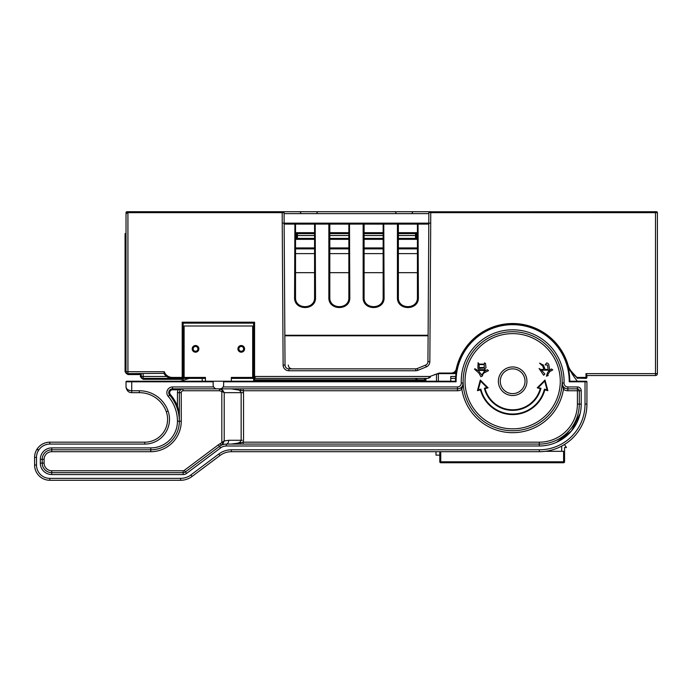 <?xml version="1.0" encoding="UTF-8"?>
<svg xmlns="http://www.w3.org/2000/svg" width="692" height="692" viewBox="0 0 692 692"><rect width="100%" height="100%" fill="white"/><g stroke="black" fill="none" stroke-linecap="round" stroke-linejoin="round"><path stroke-width="1.04" d="M439.394 373.619L451.227 373.619A5.718 5.718 0 0 0 456.815 369.113A57.142 57.142 0 0 1 567.475 365.151A19.047 19.047 0 0 0 572.284 373.256L577.803 378.377A0.952 0.952 0 0 1 577.128 378.1L585.977 378.377L586.928 377.425L586.928 375.522L655.497 375.522A1.903 1.903 0 0 0 657.4 373.619L657.4 212.678A0.952 0.952 0 0 0 656.448 211.726L655.497 211.726L656.448 211.726A0.952 0.952 0 0 1 657.4 212.678L656.448 211.726L655.497 211.726L655.497 212.678L657.4 212.678L656.448 211.726M586.297 378.325L585.977 378.377A0.952 0.952 0 0 0 586.928 377.425L585.977 377.425L585.977 378.377L586.928 377.425L586.928 375.263L585.977 373.619L585.977 377.425L577.266 377.425L576.86 377.832L577.803 378.377L577.145 378.117M428.772 224.078L417.423 224.104A0.952 0.952 0 0 1 418.375 223.153L284.135 223.153L284.101 212.678A0.952 0.952 0 0 0 283.149 211.726L430.753 211.726L428.85 212.678L428.815 223.153L418.375 223.153L417.423 224.104L417.423 232.676L398.376 232.676M418.055 223.205L418.375 297.404C419.058 310.881 396.767 310.942 397.424 297.404L397.424 224.078L383.143 224.104A0.952 0.952 0 0 1 384.095 223.153L383.143 224.104L383.143 232.676L364.096 232.676M383.775 223.205L384.095 297.404C384.778 310.881 362.478 310.942 363.144 297.404L363.144 224.078L348.855 224.104A0.952 0.952 0 0 1 349.806 223.153L348.855 224.104L348.855 232.676L329.807 232.676M349.495 223.205L349.806 297.404C350.498 310.881 328.198 310.942 328.856 297.404L328.856 224.078L314.575 224.104A0.952 0.952 0 0 1 315.526 223.153L314.575 224.104L314.575 232.676L295.527 232.676M126.973 211.726A0.952 0.952 90 0 0 126.022 212.678A0.952 0.952 90 0 1 126.973 211.726A0.952 0.952 0 0 0 126.022 212.678L126.973 211.726L127.925 211.726L126.022 213.629L126.281 212.678M429.438 211.795L655.497 211.726M284.023 212.306L283.149 211.726L127.925 211.726L127.925 374.095A2.379 2.379 0 0 1 125.546 371.708L125.546 233.628L126.022 233.628M290.052 211.726L282.198 211.726L290.052 211.726M279.533 211.726L277.414 211.726L279.533 211.726M428.928 212.306L430.753 212.678L430.718 223.161L428.815 223.153L427.941 361.622A3.806 3.806 0 0 1 425.58 365.125L417.19 368.568A3.806 3.806 0 0 1 415.745 368.853L288.841 368.853A3.806 3.806 0 0 1 285.026 365.073L284.135 223.153L282.232 223.161L282.198 212.678L127.925 212.678L126.022 213.629A1.903 1.903 0 0 1 127.925 211.726M205.438 378.377L182.204 378.377A0.952 0.952 0 0 0 183.155 377.425L183.155 323.147L253.627 323.147L253.627 376.474L255.53 378.377L427.708 378.377A0.952 0.952 67.4 0 0 428.071 378.308L429.992 376.474L439.135 373.066L439.42 373.619L456.028 373.619M572.007 373.619L572.647 373.619M182.204 378.377A0.952 0.952 0 0 0 183.155 377.425L182.204 377.425L182.204 378.377L172.36 378.377A9.524 9.524 0 0 1 163.969 373.36L127.925 373.619A1.903 1.903 0 0 1 126.022 371.708L125.07 371.708L127.925 374.571L127.925 374.095L140.779 374.095L141.255 373.619L141.255 376.474A1.903 1.903 0 0 0 143.157 378.377L143.157 376.474L141.255 376.474A1.903 1.903 0 0 0 143.157 378.377L143.157 378.853A2.379 2.379 0 0 1 140.779 376.474L141.255 373.619M253.627 373.619L252.675 373.619M184.107 373.619L183.155 373.619M439.42 373.619L439.515 373.619A0.952 0.952 0 0 0 439.152 373.689L438.97 373.723A0.952 0.761 90 0 1 439.204 373.628L439.29 373.645M183.155 323.147L182.204 322.195L254.578 322.195L254.578 379.83L415.909 379.83L415.944 380.687L424.577 380.687A1.903 0.882 0 0 0 425.995 379.83L425.995 378.377L425.995 379.83L424.637 379.83A1.903 0.545 90 0 1 424.577 380.687L424.585 381.231M430.718 223.161L429.844 361.639A5.718 5.718 0 0 1 426.298 366.89L417.916 370.332A5.718 5.718 0 0 1 415.745 370.756L288.841 370.756A5.718 5.718 0 0 1 283.123 365.082L282.232 223.161M439.42 373.049L451.227 373.049A5.138 5.138 0 0 0 456.253 368.992A57.713 57.713 0 0 1 568.028 364.987A18.476 18.476 0 0 0 572.691 372.85L577.535 378.1M572.812 373.784L571.774 372.746M398.376 224.104L397.424 224.078L397.424 223.153L398.376 224.104L417.423 224.104L417.423 297.43C418.029 309.696 397.788 309.731 398.376 297.43L398.376 224.104A0.952 0.952 0 0 0 397.424 223.153L397.744 223.205M315.206 223.205L315.526 297.404C316.209 310.881 293.918 310.942 294.576 297.404L294.896 223.205M295.527 224.104L314.575 224.104L314.575 297.43C315.18 309.696 294.939 309.731 295.527 297.43L295.527 224.104A0.952 0.952 0 0 0 294.576 223.153L295.527 224.104L284.178 224.078M329.807 224.104L348.855 224.104L348.855 297.43C349.46 309.696 329.219 309.731 329.807 297.43L329.807 224.104L328.856 224.078L328.856 223.153L329.807 224.104A0.952 0.952 0 0 0 328.856 223.153L329.176 223.205M364.096 224.104A0.952 0.952 0 0 0 363.144 223.153L364.096 224.104L383.143 224.104L383.143 297.43C383.74 309.696 363.508 309.731 364.096 297.43L364.096 224.104L363.144 224.078L363.456 223.205M126.022 213.629L126.022 371.708L164.281 371.708L163.969 373.36M429.801 211.726A0.952 0.952 0 0 0 428.85 212.678A0.952 0.952 0 0 1 429.801 211.726M657.4 373.619A1.903 1.903 0 0 1 655.497 375.522A1.903 1.903 0 0 0 657.4 373.619L655.497 373.619L655.497 375.522L586.928 375.522M426.298 366.89L425.58 365.125A3.806 3.806 0 0 0 427.941 361.622L429.844 361.639M428.071 378.308L430.355 377.356L428.071 378.308A0.952 0.952 67.4 0 1 427.708 378.377L428.071 378.308M255.339 378.368A1.903 1.903 0 0 0 255.53 378.377L254.578 376.474L429.992 376.474L430.355 377.356M253.627 323.147L254.578 322.195M253.627 380.263L254.578 380.687L254.578 379.83L253.627 379.83L253.627 376.474L254.578 376.474M253.704 376.993L252.675 376.474M255.253 378.36A1.903 1.903 0 0 1 254.578 378.126M415.909 378.377L415.909 379.83L417.008 379.83L416.878 381.231M238.87 348.855A2.379 2.379 0 0 0 241.248 351.242A2.379 2.379 0 0 0 243.627 348.855A2.379 2.379 0 0 0 241.248 346.476A2.379 2.379 0 0 0 238.87 348.855M193.155 348.855A2.379 2.379 0 0 0 195.542 351.242A2.379 2.379 0 0 0 197.921 348.855A2.379 2.379 0 0 0 195.542 346.476A2.379 2.379 0 0 0 193.155 348.855M439.135 373.066L439.204 373.628L434.567 374.571L438.97 373.723M585.025 381.231L585.025 381.802L569.213 381.802L569.793 381.231L586.358 381.231A0.571 0.571 0 0 1 586.928 381.802L586.928 404.093A47.618 47.618 0 0 1 539.319 451.703A47.618 47.618 0 0 0 586.928 404.093L585.025 404.093L585.025 381.802L585.025 404.093A45.707 45.707 0 0 1 539.319 449.8L539.319 451.703L231.405 451.703A19.047 19.047 0 0 0 219.978 455.518L192.047 476.468A19.047 19.047 0 0 1 180.621 480.274L49.833 480.274A15.233 15.233 0 0 1 34.6 465.033A15.233 15.233 0 0 0 49.833 480.274A15.233 15.233 0 0 1 34.6 465.033L34.6 457.421A15.233 15.233 0 0 1 49.833 442.179L144.74 442.179A22.853 22.853 0 0 0 166.288 411.705A28.571 28.571 0 0 0 139.351 392.658L131.731 392.658C128.539 392.589 126.627 390.686 126.022 386.949C126.627 390.686 128.53 392.589 131.731 392.658L131.731 390.755C128.53 390.712 126.627 389.44 126.022 386.949L126.022 381.802L213.153 381.802M139.351 392.658L139.351 390.755A30.474 30.474 0 0 1 168.087 411.074A30.474 30.474 0 0 0 139.351 390.755L131.731 390.755L131.731 381.231L126.593 381.231L205.438 381.231L205.438 377.425L184.107 377.425L184.107 326.001L252.675 326.001L252.675 377.425L231.344 377.425L231.344 381.231L455.518 381.231A57.142 57.142 0 0 1 512.651 324.098A57.142 57.142 0 0 1 569.793 381.231M242.088 440.276L241.153 440.276L240.081 442.006C238.584 443.243 235.678 443.935 231.344 444.082L240.928 442.698A1.903 0.657 -90 0 1 240.288 444.082M461.114 387.529L460.768 387.797A5.718 5.718 0 0 0 463.164 382.944A49.521 49.521 0 0 1 512.651 331.719A49.521 49.521 0 0 1 562.138 382.944A5.718 5.718 0 0 0 567.855 388.852L577.405 388.852A1.903 1.903 0 0 1 579.308 390.755L579.308 404.093A39.998 39.998 0 0 1 539.319 444.082L226.327 444.082A3.806 2.379 90 0 0 228.706 440.276L242.252 440.276M562.138 383.117L562.172 383.74M562.198 383.956L562.414 384.89M562.769 385.747L563.253 386.525M563.85 387.217L564.404 387.702M564.49 387.762L563.435 389.345A7.621 7.621 0 0 0 567.855 390.755L567.855 386.949L577.405 386.949A3.806 3.806 0 0 1 581.219 390.755L581.219 404.093A41.901 41.901 0 0 1 539.319 445.994L226.327 445.994A9.524 9.524 0 0 0 220.618 447.897L186.589 473.414A5.718 5.718 0 0 1 183.155 474.556L51.744 474.556A11.427 11.427 0 0 1 40.318 463.13L40.318 459.324A11.427 11.427 0 0 1 51.744 447.897L150.778 447.897A26.668 26.668 0 0 0 177.446 421.229A38.095 38.095 0 0 0 168.225 396.386A5.718 5.718 0 0 1 172.559 386.949L213.664 386.949M223.118 386.949L457.455 386.949A3.806 3.806 0 0 0 461.261 383.005L463.164 382.944A49.521 49.521 0 0 0 512.651 430.753A49.521 49.521 0 0 0 562.138 382.944L563.435 389.345A51.424 51.424 0 0 1 461.867 389.345A7.621 7.621 0 0 1 457.455 390.755L243.152 390.755L231.344 388.852C236.405 389.181 239.311 389.873 240.081 390.928L240.928 390.236A1.903 0.657 -90 0 0 240.288 388.852L243.152 388.852L243.532 392.658L243.532 440.276L243.152 442.179L240.928 442.698L240.081 442.015M240.081 390.928L241.153 392.658L243.532 392.667M226.327 445.994L226.327 444.082A11.427 11.427 0 0 0 219.468 446.375L218.326 444.852A13.33 13.33 0 0 1 220.298 443.624L221.163 445.319L223.023 443.659L224.199 440.96L228.706 440.276M241.153 440.276L241.153 392.658L224.199 392.658L224.199 440.96L221.821 442.525L221.821 391.473L224.199 392.658L222.746 390.279L219.433 388.852L183.155 388.852A3.806 3.806 0 0 0 179.349 392.658L179.349 421.229A39.998 39.998 0 0 0 169.67 395.149A3.806 3.806 0 0 1 172.559 388.852L457.455 388.852L457.455 390.755M223.032 443.659L221.821 442.525L220.298 443.624M222.746 444.662L224.442 444.247M226.327 444.082A11.427 11.427 0 0 0 219.468 446.375L185.447 471.892A3.806 3.806 0 0 1 183.155 472.653L51.744 472.653A9.524 9.524 0 0 1 42.221 463.13L42.221 459.324A9.524 9.524 0 0 1 51.744 449.8L150.778 449.8A28.571 28.571 0 0 0 179.349 421.229C179.098 414.223 178.467 409.214 177.446 406.204L176.555 406.55M170.396 394.526A2.854 2.854 0 0 1 172.559 389.804L178.207 389.804L178.207 388.852L183.155 388.852A3.806 3.806 0 0 0 179.349 392.658L177.446 392.658L177.446 406.204A40.949 40.949 0 0 0 170.396 394.526L168.225 396.386M177.446 392.658A5.718 5.718 0 0 1 178.207 389.804L183.155 388.852A3.806 3.806 0 0 0 179.349 392.658L181.252 392.658L181.252 421.229A30.474 30.474 0 0 1 150.778 451.703L51.744 451.703A7.621 7.621 0 0 0 44.124 459.324L44.124 463.13A7.621 7.621 0 0 0 51.744 470.75L183.155 470.75A1.903 1.903 0 0 0 184.297 470.37L218.326 444.852M219.433 388.852L219.433 390.755L221.821 391.473L222.746 390.279M179.297 419.179L179.15 417.285M179.116 416.947L178.674 413.92M178.562 413.332L178.424 412.674M178.372 412.432L178.069 411.195M178.034 411.057L177.68 409.794M177.308 408.626L176.936 407.545M176.745 407.034L176.572 406.585M51.744 447.897L51.744 449.8A9.524 9.524 0 0 0 42.221 459.324L44.124 459.324M40.318 463.13L42.221 463.13A9.524 9.524 0 0 0 51.744 472.653L51.744 470.75M461.01 387.607L460.786 387.779A5.718 5.718 0 0 1 457.455 388.852L457.455 386.949M460.768 387.797L461.867 389.345L463.164 382.944A49.521 49.521 0 0 0 512.651 430.753A49.521 49.521 0 0 0 562.138 382.944L564.041 383.005A3.806 3.806 0 0 0 567.855 386.949M463.147 383.55L463.078 384.121M462.965 384.64L462.81 385.115M484.365 388.221L485.057 388.627A28.571 28.571 0 0 0 540.244 388.627L537.234 387.823L545.011 380.046L537.234 387.823L540.945 388.221A29.142 29.142 0 0 1 484.365 388.221L486.96 387.529L480.585 381.154L478.25 389.864L480.862 389.163A32.758 32.758 0 0 0 544.44 389.163L547.052 389.864L544.716 381.154L538.341 387.529M498.37 381.231A14.281 14.281 0 0 0 512.651 395.521A14.281 14.281 0 0 0 526.932 381.231A14.281 14.281 0 0 0 512.651 366.95A14.281 14.281 0 0 0 498.37 381.231M540.945 388.221L540.244 388.627A28.571 28.571 0 0 1 485.057 388.627L488.068 387.823L480.291 380.046L477.445 390.669L480.456 389.864A33.328 33.328 0 0 0 544.846 389.864L547.856 390.669L545.011 380.046L544.716 381.154M547.856 390.669L547.052 389.864M480.905 376.699L478.873 373.075L474.556 369.199L474.816 368.715L478.622 370.895L481.667 375.003L484.461 371.379L487.254 369.684L488.526 370.652L484.21 372.832L482.938 374.043L482.428 375.972L480.905 376.699M478.111 370.41L478.371 369.684L485.222 369.684L484.21 371.137L483.448 370.41L478.111 370.41M477.861 368.481L478.111 362.669L479.132 364.122L484.21 364.122L484.461 362.911L485.481 363.395L485.983 367.755L484.72 368.715L484.21 367.997L477.861 368.481M479.132 367.513L484.21 367.513L484.21 364.606L479.132 364.606L479.132 367.513M543.635 375.246L539.059 368.481L541.092 369.684L544.898 374.043L543.635 375.246M546.429 376.214L547.441 372.832L548.713 371.137L551.507 368.957L552.778 369.926L549.725 371.621L547.692 374.761L548.202 375.488L546.429 376.214M541.602 370.168L541.602 369.442L543.886 369.442L542.874 366.302L539.57 363.153L543.376 365.091L545.158 369.442L548.202 369.442L547.441 365.091L545.158 364.848L546.68 362.911L547.952 363.395L548.713 364.364L549.725 369.684L548.713 370.652L548.202 370.168L541.602 370.168M480.291 380.046L480.585 381.154M477.445 390.669L478.25 389.864M480.456 389.864L480.862 389.163M544.846 389.864L544.44 389.163M488.068 387.823L486.96 387.529M240.081 444.082L239.311 444.082M233.784 444.082L232.841 444.082M567.855 390.755L577.405 390.755L577.405 404.093A38.095 38.095 0 0 1 539.319 442.179L243.152 442.179L243.152 444.082M577.405 386.949L577.405 390.755L581.219 390.755M455.518 378.377L455.518 381.231L456.089 381.802L223.628 381.802M126.593 381.231A0.571 0.571 0 0 0 126.022 381.802L126.022 381.802A0.571 0.571 0 0 1 126.593 381.231M79.718 474.556L82.253 474.556M36.884 449.532L38.363 449.99M37.956 449.48L36.633 449.817L37.662 449.359M49.833 442.179A15.233 15.233 0 0 0 36.633 449.817A15.233 15.233 0 0 1 49.833 442.179A15.233 15.233 0 0 0 36.633 449.817A15.233 15.233 0 0 1 49.833 442.179A15.233 15.233 0 0 0 36.633 449.817A15.233 15.233 0 0 1 49.833 442.179A15.233 15.233 0 0 0 36.633 449.817A15.233 15.233 0 0 1 49.833 442.179A15.233 15.233 0 0 0 36.633 449.817A15.233 15.233 0 0 1 49.833 442.179A15.233 15.233 0 0 0 36.633 449.817A15.233 15.233 0 0 1 49.833 442.179A15.233 15.233 0 0 0 36.633 449.817A15.233 15.233 0 0 1 49.833 442.179A15.233 15.233 0 0 0 36.633 449.817A15.233 15.233 0 0 1 49.833 442.179A15.233 15.233 0 0 0 36.633 449.817A15.233 15.233 0 0 1 49.833 442.179A15.233 15.233 0 0 0 36.633 449.817A15.233 15.233 0 0 1 49.833 442.179A15.233 15.233 0 0 0 36.633 449.817A15.233 15.233 0 0 1 49.833 442.179A15.233 15.233 0 0 0 36.633 449.817A15.233 15.233 0 0 1 49.833 442.179L49.833 444.082A13.33 13.33 0 0 0 36.503 457.421L36.503 465.033A13.33 13.33 0 0 0 49.833 478.371L180.621 478.371A17.144 17.144 0 0 0 190.905 474.937L218.836 453.987A20.95 20.95 0 0 1 231.405 449.8L539.319 449.8M127.786 389.7L130.234 390.625M189.279 378.377L180.396 381.231L189.279 378.377M580.147 413.496L571.454 430.986L556.558 442.283M570.891 371.699A66.371 66.371 0 0 0 577.362 381.231M417.423 233.628L415.52 233.628A0.952 0.952 0 0 1 416.472 234.579L416.402 234.233M364.096 233.628L383.143 233.628M398.376 233.628L415.52 233.628L416.472 234.579L416.472 238.394L417.423 238.394M455.587 378.377L450.752 378.377M417.423 239.345L398.376 239.345M383.143 239.345L364.096 239.345M417.423 248.869L398.376 248.869M383.143 248.869L364.096 248.869M450.752 381.231L450.752 376.474L455.717 376.474M573.599 374.571L572.172 374.095L572.647 374.657M436.47 374.805L436.47 381.231M416.472 238.394L415.52 238.394L415.52 239.345A0.952 0.952 0 0 0 416.472 238.394L415.814 239.294M417.423 235.531L415.52 235.531L415.52 233.628M295.527 233.628L314.575 233.628M329.807 233.628L348.855 233.628M125.546 233.628L125.07 233.628L125.07 371.708L127.925 374.571L140.303 374.571L140.779 374.095L140.303 376.474L141.255 376.474M183.155 379.328L183.155 378.853L143.157 378.853L143.157 379.328L183.155 379.328M183.155 378.377L183.155 378.853M182.204 322.195L182.204 377.425L172.36 377.425L172.36 378.377L143.157 378.377M253.627 378.377L231.344 378.377M295.527 239.345L314.575 239.345M329.807 239.345L348.855 239.345M348.855 248.869L329.807 248.869M314.575 248.869L295.527 248.869M192.679 377.425L192.679 378.377M296.548 234.233L297.43 233.628L297.43 238.394L296.479 238.394L297.43 239.345A0.952 0.952 0 0 1 296.479 238.394L296.479 235.531L295.527 235.531M297.136 239.294L297.43 238.394L314.575 238.394M296.479 234.579A0.952 0.952 0 0 1 297.43 233.628A0.952 0.952 0 0 0 296.479 234.579L296.479 235.531L314.575 235.531M202.202 381.231L202.202 378.377M198.396 378.377L198.396 377.425M231.344 381.231L205.438 381.231M198.872 348.855A3.33 3.33 0 0 0 195.542 345.524A3.33 3.33 0 0 0 192.203 348.855A3.33 3.33 0 0 0 195.542 352.193A3.33 3.33 0 0 0 198.872 348.855M244.579 348.855A3.33 3.33 0 0 0 241.248 345.524A3.33 3.33 0 0 0 237.918 348.855A3.33 3.33 0 0 0 241.248 352.193A3.33 3.33 0 0 0 244.579 348.855M213.153 381.231L213.153 385.046A3.806 3.806 0 0 0 216.968 388.852L219.822 388.852A3.806 3.806 0 0 0 223.628 385.046L223.628 381.231M417.423 253.627L398.376 253.627M383.143 253.627L364.096 253.627M348.855 253.627L329.807 253.627M314.575 253.627L295.527 253.627M545.331 451.322L564.551 451.322L564.551 461.798A0.952 0.952 0 0 1 563.599 462.749A0.952 0.952 0 0 0 564.551 461.798L563.599 461.798L563.599 462.749L440.752 462.749L440.752 461.798L439.801 461.798A0.952 0.952 0 0 0 440.752 462.749A0.952 0.952 0 0 1 439.801 461.798L439.801 451.703M564.464 444.523L566.454 447.516L564.551 447.516L564.551 451.322M561.696 451.322L561.696 446.115M439.801 455.137L435.995 455.137L435.995 451.703M585.977 373.619L655.497 373.619L655.497 212.678L430.753 212.678L430.753 211.726M172.36 377.425A8.572 8.572 0 0 1 164.281 371.708M572.691 372.85L572.284 373.256A19.047 19.047 0 0 1 567.475 365.151L568.028 364.987M418.375 297.404L417.423 297.43M284.853 335.257L428.097 335.257M294.576 297.404L295.527 297.43M315.526 297.404L314.575 297.43M349.806 297.404L348.855 297.43M328.856 297.404L329.807 297.43M363.144 297.404L364.096 297.43M384.095 297.404L383.143 297.43M397.424 297.404L398.376 297.43M454.384 372.668L456.158 372.668M284.101 212.678L282.198 212.678L282.198 211.726M428.85 213.629L284.101 213.629M417.19 368.568L417.916 370.332M415.745 368.853L415.745 370.756M288.841 368.853L288.841 370.756M285.026 365.073L283.123 365.082M284.853 335.793L428.097 335.793M456.253 368.992L456.815 369.113A5.718 5.718 0 0 1 451.227 373.619L451.227 373.049M254.578 381.231L254.578 380.687L415.944 380.687L415.901 381.231M424.637 378.377L424.637 379.83L417.008 379.83L417.008 378.377M253.627 372.668L252.675 372.668M184.107 372.668L183.155 372.668M166.288 411.705L168.087 411.074A24.756 24.756 0 0 1 144.74 444.082L49.833 444.082M569.213 381.802A56.562 56.562 0 0 0 512.651 324.669A56.562 56.562 0 0 0 456.089 381.802M461.261 383.005A51.424 51.424 0 0 1 512.651 329.807A51.424 51.424 0 0 1 564.041 383.005M220.618 447.897L219.468 446.375M186.589 473.414L184.297 470.37M183.155 474.556L183.155 470.75M51.744 474.556L51.744 472.653A9.524 9.524 0 0 1 42.221 463.13L44.124 463.13M40.318 459.324L42.221 459.324A9.524 9.524 0 0 1 51.744 449.8L51.744 451.703M150.778 447.897L150.778 451.703M177.446 421.229L181.252 421.229M172.559 386.949L172.559 389.804M182.844 388.852L183.155 390.755A1.903 1.903 0 0 0 181.252 392.658M219.433 390.755L183.155 390.755M560.269 381.231A47.618 47.618 0 0 1 512.651 428.85A47.618 47.618 0 0 1 465.033 381.231A47.618 47.618 0 0 1 512.651 333.622A47.618 47.618 0 0 1 560.269 381.231M500.273 381.231A12.378 12.378 0 0 0 512.651 393.618A12.378 12.378 0 0 0 525.029 381.231A12.378 12.378 0 0 0 512.651 368.853A12.378 12.378 0 0 0 500.273 381.231M539.319 445.994L539.319 442.179M577.405 404.093L581.219 404.093M126.022 386.949L126.022 381.802M144.74 444.082L144.74 442.179M36.503 457.421L34.6 457.421M36.503 465.033L34.6 465.033M49.833 478.371L49.833 480.274M180.621 478.371L180.621 480.274M190.905 474.937L192.047 476.468M218.836 453.987L219.978 455.518M231.405 449.8L231.405 451.703M586.358 381.231A0.571 0.571 0 0 1 586.928 381.802L585.025 381.802M417.423 247.918L398.376 247.918M383.143 247.918L364.096 247.918M438.373 374.017L438.373 381.231M573.123 374.095L572.293 374.095M398.376 238.394L415.52 238.394L415.52 235.531L398.376 235.531M364.096 235.531L383.143 235.531M383.143 238.394L364.096 238.394M184.107 376.474L183.155 376.474M166.642 376.474L143.157 376.474L143.157 373.619M348.855 247.918L329.807 247.918M314.575 247.918L295.527 247.918M295.527 238.394L296.479 238.394M329.807 238.394L348.855 238.394M329.807 235.531L348.855 235.531M417.423 272.674L398.376 272.674M383.143 272.674L364.096 272.674M348.855 272.674L329.807 272.674M314.575 272.674L295.527 272.674M440.752 451.703L440.752 461.798L563.599 461.798L563.599 451.322M316.953 212.678L317.905 211.726L316.953 212.678M412.181 212.678L413.133 211.726M395.997 212.678L395.046 211.726M300.769 212.678L299.818 211.726M563.193 386.439L562.708 385.634M562.449 385.003L562.233 384.181M562.224 384.138L562.138 383.134M182.013 388.852L181.581 388.852M181.52 388.852L180.984 388.852M180.846 388.852L180.275 388.852M463.164 383.117L462.887 384.89M462.55 385.712L462.118 386.439M237.339 444.082L237.806 444.082M238.584 444.082L239.813 444.082M140.303 376.474L143.157 379.328L140.303 376.474M292.102 368.853C289.784 368.628 288.521 367.357 288.287 365.047C288.521 367.357 289.784 368.628 292.102 368.853"/></g></svg>
